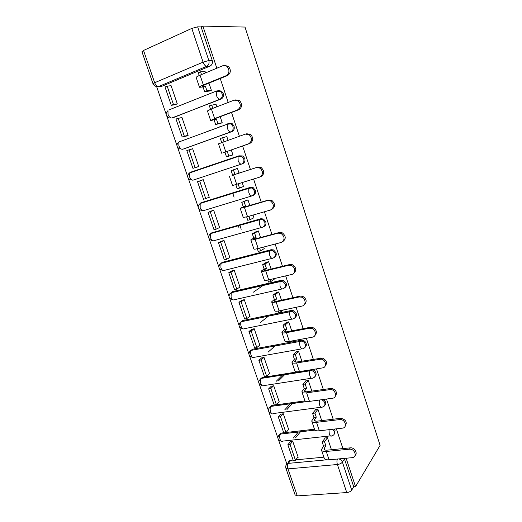 <?xml version="1.0" encoding="UTF-8"?>
<svg xmlns="http://www.w3.org/2000/svg" width="522" height="522" viewBox="0 0 522 522"><rect width="100%" height="100%" fill="white"/><g stroke="black" fill="none" stroke-linecap="round" stroke-linejoin="round"><path stroke-width="0.78" d="M171.849 117.985L221.047 99.056C223.116 97.973 223.827 96.107 223.201 93.458L221.582 91.154L218.437 90.574M183.131 149.109L231.879 131.616C233.947 130.591 234.672 128.777 234.052 126.174L232.303 123.773L229.119 123.309M188.814 173.5L190.373 172.28L238.756 155.876L241.777 156.293L243.696 158.792C244.303 161.363 243.572 163.132 241.497 164.091L242.567 163.732C244.642 162.773 245.373 161.011 244.766 158.447L242.854 155.954L238.913 155.83M252.739 195.587L253.111 195.43C255.193 194.53 255.93 192.814 255.336 190.289L253.242 187.692L250.423 187.339L249.379 187.763L252.204 188.116L254.299 190.726C254.899 193.257 254.155 194.974 252.074 195.874C250.847 196.128 249.764 195.039 248.818 192.625L248.746 188.383L249.379 187.763L200.892 202.849L200.194 203.469L200.161 207.586C201.107 209.903 202.242 210.914 203.573 210.627L251.865 195.939M263.643 226.672C265.639 225.785 266.344 224.134 265.763 221.72L263.466 219.012L260.863 218.725L259.852 219.233L262.462 219.521L264.765 222.235C265.352 224.728 264.602 226.398 262.52 227.24C261.333 227.585 260.269 226.568 259.343 224.192L259.297 219.808L259.852 219.233L211.286 233.04L210.666 233.615L210.601 237.862C211.527 240.14 212.637 241.092 213.929 240.714L262.109 227.351M274.213 257.437C276.001 256.517 276.614 254.945 276.053 252.733L273.521 249.914L271.166 249.699L270.194 250.292L272.556 250.508L275.094 253.333C275.668 255.787 274.911 257.405 272.823 258.188C271.675 258.631 270.644 257.685 269.73 255.349L269.711 250.814L270.194 250.292L221.543 262.84L221.008 263.362L220.904 267.76C221.817 269.998 222.901 270.885 224.153 270.422L272.216 258.344M284.62 287.805C286.219 286.865 286.748 285.377 286.213 283.342L283.413 280.418L281.338 280.275L280.399 280.947L282.474 281.09L285.286 284.02C285.854 286.441 285.09 288.013 282.996 288.738C281.887 289.273 280.882 288.392 279.981 286.095L279.994 281.404L280.399 280.947L231.677 292.274L231.22 292.731L231.076 297.272C231.983 299.478 233.04 300.307 234.254 299.758L282.206 288.92M294.865 317.781C296.294 316.841 296.75 315.432 296.242 313.559L293.142 310.531L291.38 310.453L290.473 311.197L292.235 311.282L295.348 314.316C295.902 316.697 295.132 318.224 293.038 318.896C291.961 319.516 290.982 318.701 290.101 316.443C289.508 314.433 289.521 312.822 290.141 311.595L241.308 321.728C240.603 322.929 240.544 324.495 241.125 326.426C242.012 328.592 243.05 329.356 244.224 328.729L292.066 319.092M304.952 347.378C306.225 346.451 306.623 345.114 306.14 343.385C305.514 341.734 304.365 340.696 302.708 340.266L301.292 340.24L300.418 341.068L301.833 341.094C303.497 341.525 304.646 342.562 305.279 344.22C305.827 346.569 305.05 348.05 302.949 348.663C301.912 349.368 300.959 348.618 300.091 346.399C299.484 344.324 299.504 342.654 300.163 341.388L251.271 350.353C250.527 351.6 250.449 353.218 251.049 355.208C251.924 357.342 252.935 358.053 254.07 357.342L301.814 348.866M314.883 376.61C316.025 375.696 316.371 374.437 315.914 372.825C315.21 371.044 313.944 369.981 312.117 369.641L311.875 369.615M324.664 405.483C325.695 404.596 325.996 403.402 325.558 401.901L323.66 399.441M334.302 434.004L335.091 430.604L334.224 429.084M234.508 226.568L234.959 226.444M227.103 228.545L227.168 228.93M238.189 225.393L238.932 227.592M264.008 316.697L263.453 317.135M156.208 85.393L166.094 114.024M166.838 116.191L176.906 145.37M177.637 147.491L187.587 176.312M188.305 178.393L198.125 206.856M198.83 208.904L208.532 237.008M209.224 239.03L218.803 266.781M219.494 268.778L228.943 296.176M229.628 298.16L238.965 325.199M239.644 327.17L248.85 353.864M249.536 355.834L258.625 382.176M259.303 384.14L268.269 410.135M268.954 412.106L277.802 437.756M278.487 439.733L286.846 463.967M210.072 66.066L162.061 86.195L158.453 86.593L206.705 66.307L210.072 66.066C212.128 64.911 212.839 62.986 212.193 60.304L208.833 60.5C209.485 63.208 208.774 65.146 206.705 66.307C205.29 66.15 204.076 64.761 203.065 62.151L191.802 28.41L197.636 26.831L208.833 60.5L203.065 62.151L154.669 82.717L153.037 83.814L155.536 86.247M216.839 68.206L202.882 26.1L245.001 27.066L380.101 445.364L355.534 486.641L346.119 458.231M342.921 448.587L336.377 428.836M333.18 419.192L326.504 399.049M323.307 389.412L316.502 368.871M313.304 359.247L306.362 338.289M303.171 328.671L296.091 307.301M292.907 297.69L285.678 275.89M282.493 266.292L275.127 244.048M271.949 234.463L264.426 211.775M261.254 202.203L253.581 179.059M250.416 169.493L242.606 145.951M239.389 136.229L231.507 112.465M228.192 102.456L220.251 78.509M153.005 83.722L141.945 51.724L143.53 50.451L191.802 28.41M202.882 26.1L201.107 26.903L197.636 26.831M288.412 463.268C288.333 461.618 289.064 460.632 290.623 460.319L293.11 460.084M295.778 459.83L323.881 457.174M297.299 495.887L346.765 492.566L337.401 464.515L287.974 468.88L297.299 495.887L295.139 494.973L285.932 468.338M338.811 458.91C340.559 459.393 341.753 460.463 342.399 462.127L351.717 490.125L353.727 486.765L355.534 486.641M351.717 490.125C350.699 491.47 349.048 492.279 346.765 492.566M331.444 449.729L327.418 437.684L324.756 437.971L324.893 438.363M297.736 457.298L298.179 457.259L292.777 441.449L290.278 441.814M288.333 429.841L288.783 429.789L283.309 413.783L280.816 414.207M321.709 420.588L317.924 409.268L315.268 409.613L315.386 409.979M278.807 402.044L279.277 401.979L273.73 385.778L271.244 386.254M311.849 391.076L308.313 380.486L305.657 380.897L305.768 381.23M269.156 373.909L269.646 373.83L264.034 357.426L261.548 357.962M301.86 361.172L298.571 351.345L296.02 352.115M259.382 345.42L259.897 345.329L254.214 328.723L251.734 329.317M291.733 330.876L288.712 321.826L286.154 322.629M249.47 316.586L250.025 316.469L244.276 299.654L241.797 300.313M281.482 300.176L278.722 291.928L276.158 292.764M253.385 292.176L263.682 285.045M239.422 287.394L240.029 287.25L234.208 270.22L231.735 270.944M274.2 279.218L274.265 278.578M271.088 269.065L268.602 261.639L266.031 262.507M229.197 257.842L229.908 257.659L224.01 240.414L221.543 241.197M263.93 248.798L264.282 248.707L263.727 247.036M260.55 237.536L258.351 230.952L255.773 231.859M218.725 227.951L219.658 227.69L213.681 210.222L211.221 211.071M253.411 218.013L253.979 217.85L253.046 215.064M249.875 205.583L247.97 199.867L245.379 200.807M207.482 197.897L209.276 197.336L203.221 179.64L200.768 180.56M242.156 187.026L243.533 186.595L242.221 182.661M239.056 173.193L237.445 168.371L234.848 169.343M196.233 167.334L198.758 166.583L192.631 148.666L191.156 149.194M230.28 155.7L232.949 154.917L231.266 149.873M228.049 140.242L226.783 136.451L225.706 136.836M206.895 131.472L208.493 131.107M185.584 136.262L188.103 135.439L181.897 117.287L181.03 117.62M219.547 123.636L222.228 122.82L220.186 116.713M220.826 126.578L219.26 126.931M216.878 106.801L215.971 104.106L215.469 104.296M174.798 104.772L177.31 103.885L171.02 85.491L170.342 85.778M208.669 91.141L211.358 90.286L208.957 83.096M222.202 161.892L222.091 161.552M234.078 197.153L232.668 192.964M201.629 202.562L250.423 187.339M211.514 232.929L260.863 218.725M220.976 263.375L222.613 262.24L271.166 249.699M230.939 292.875L232.708 291.596L281.338 280.275M240.792 322.002L242.678 320.586L291.38 310.453M250.54 350.751L252.531 349.225L301.292 340.24M260.184 379.135L262.253 377.504L297.762 371.794M269.717 407.16L271.864 405.444L305.037 400.857M279.153 434.833L281.358 433.045L283.733 432.764M286.069 432.497L314.472 429.195M205.544 72.897L205.022 71.318L204.689 71.455M170.159 109.731L169.722 109.946M180.919 141.018L179.986 141.579M191.541 171.908L190.341 172.684M201.375 202.706L200.65 203.332M211.417 233.001L210.868 233.556M201.107 26.903L212.193 60.304M160.437 86.378L162.061 86.195M353.727 486.765L344.272 458.401M265.587 316.371L265.032 316.802M247.128 256.243L247.278 256.596M248.694 255.839L248.844 256.191M239.885 258.109L240.009 258.468M241.471 257.698L241.595 258.057M236.081 226.124L237.19 226.085M228.695 228.088L228.76 228.479M239.748 224.949L241.21 229.275M327.451 437.775L324.508 441.762L322.185 442.003L323.529 446.016L325.858 445.775L323.921 449.005C324.123 449.918 325.219 450.297 327.222 450.147L350.36 447.843C354.373 447.308 358.02 453.135 355.117 455.452M321.578 450.329L324.169 458.035C324.475 459.412 326.106 460.006 329.069 459.804L352.265 457.663C357.687 457.298 354.81 448.535 349.466 449.188L326.27 451.471C323.314 451.693 321.689 451.132 321.395 449.781L323.529 446.016M324.508 441.762L325.858 445.775M287.85 444.764L293.247 460.469L295.445 460.26L290.056 444.529L287.85 444.764L290.363 441.71M293.429 437.978L298.336 432.001M300.489 431.753L295.602 437.736M292.548 441.475L290.056 444.529M298.055 456.887L295.445 460.26M322.185 442.003L325.219 437.925M317.957 409.359L314.903 413.085L312.58 413.378L313.944 417.443L316.267 417.15L314.237 420.164C314.407 420.993 315.49 421.306 317.493 421.104L341.12 418.266C345.962 419.708 347.345 422.305 345.27 426.063M311.869 421.443L314.512 429.306C314.766 430.565 316.378 431.061 319.333 430.787L342.445 428.138C347.632 427.786 345.453 419.381 340.194 419.518L316.502 422.344C313.546 422.637 311.947 422.174 311.699 420.954L313.944 417.443M314.903 413.085L316.267 417.15M278.311 416.974L283.766 432.868L285.965 432.614L280.51 416.693L278.311 416.974L280.914 414.096M284.79 409.822L290.31 403.734M292.45 403.441L286.963 409.529M283.1 413.815L280.51 416.693M288.666 429.443L285.965 432.614M312.58 413.378L315.738 409.548M308.339 380.577L305.174 384.042L302.851 384.394L304.235 388.505L306.551 388.159L304.43 390.952C304.574 391.689 305.638 391.937 307.634 391.683L331.757 388.335C336.377 390.097 337.551 392.753 335.274 396.309M302.023 392.185L304.724 400.211C304.939 401.34 306.525 401.731 309.474 401.392L332.566 398.221C337.46 397.797 335.855 389.823 330.791 389.497L306.61 392.838C303.66 393.203 302.081 392.844 301.879 391.748L304.235 388.505M305.174 384.042L306.551 388.159M268.647 388.838L274.174 404.928L276.373 404.628L270.84 388.505L268.647 388.838L271.355 386.143M276.301 381.223L282.585 374.985M284.718 374.639L278.467 380.89M273.541 385.81L270.84 388.505M279.166 401.659L276.373 404.628M310.349 370.535L309.951 370.959M302.851 384.394L306.14 380.819M298.604 351.437L295.315 354.627L292.999 355.032L294.395 359.195L296.718 358.797L294.499 361.354C294.604 362.007 295.654 362.183 297.644 361.883L322.237 358.04C326.635 360.095 327.594 362.81 325.115 366.17M292.059 362.549L294.813 370.737C294.982 371.736 296.542 372.029 299.491 371.605L322.557 367.899C327.19 367.403 326.067 359.841 321.232 359.11L296.581 362.947C293.638 363.384 292.085 363.129 291.928 362.164L294.395 359.195M295.315 354.627L296.718 358.797M300.933 371.377L298.604 371.729M299.961 341.773L300.757 341.023M300.372 341.075L299.902 341.434M258.866 360.35L264.458 376.643L266.657 376.29L261.059 359.965L258.866 360.35L261.685 357.844M268.086 352.148L275.375 345.668M277.495 345.277L277.123 345.61M263.864 357.459L261.059 359.965M269.548 373.537L266.657 376.29M292.999 355.032L296.431 351.724M288.744 321.917L285.338 324.828L283.022 325.291L284.438 329.506L286.754 329.056L284.431 331.379C284.51 331.933 285.541 332.038 287.531 331.685L310.512 327.255L312.547 327.359C316.737 329.702 317.48 332.468 314.779 335.653M281.958 332.521L284.771 340.879C284.895 341.747 286.428 341.93 289.371 341.434L312.417 337.173C316.808 336.605 316.084 329.408 311.503 328.338L309.468 328.234L286.428 332.658C283.485 333.18 281.958 333.023 281.847 332.194L284.438 329.506M285.338 324.828L286.754 329.056M290.806 341.166L291.048 341.877L288.731 342.301L288.483 341.577M292.072 340.931L291.048 341.877M248.961 331.503L254.625 348.004L256.817 347.6L251.147 331.072L248.961 331.503L251.904 329.186M260.374 322.498L269.065 315.647M271.166 315.21L270.618 315.647M254.077 328.749L251.147 331.072M259.806 345.062L256.817 347.6M283.022 325.291L286.604 322.244M278.755 292.02L275.224 294.643L272.908 295.158L274.344 299.432L276.653 298.923L274.239 301.005C274.278 301.468 275.296 301.494 277.28 301.09L300.235 296.091L302.675 296.281C306.675 298.91 307.21 301.723 304.274 304.731M271.727 302.101L274.598 310.636C274.676 311.36 276.177 311.438 279.113 310.864L302.14 306.029C306.316 305.39 305.912 298.512 301.592 297.162L299.152 296.966L276.131 301.964C273.202 302.564 271.701 302.525 271.636 301.833L274.344 299.432M275.224 294.643L276.653 298.923M280.555 310.557L281.006 311.915L278.696 312.397L278.233 311.027M283.446 309.951L281.006 311.915M238.932 302.297L244.668 319.007L246.854 318.55L241.118 301.807L238.932 302.297L242.012 300.163M244.185 299.674L241.118 301.807M249.947 316.234L246.854 318.55M272.908 295.158L276.66 292.392M268.634 261.737L264.974 264.067L262.664 264.641L264.119 268.967L266.429 268.399L263.904 270.226C263.917 270.598 264.908 270.546 266.892 270.083L289.821 264.504L292.62 264.791C296.45 267.695 296.777 270.566 293.592 273.397M261.359 271.277L264.289 279.988C264.315 280.575 265.796 280.536 268.726 279.877L291.72 274.468C295.72 273.756 295.569 267.147 291.498 265.567L288.692 265.28L265.705 270.866C262.775 271.551 261.307 271.616 261.294 271.075L264.119 268.967M264.974 264.067L266.429 268.399M270.161 279.544L270.84 281.56L268.523 282.102L267.845 280.073M274.428 279.061L270.84 281.56M228.773 272.719L234.58 289.638L236.766 289.129L230.952 272.177L228.773 272.719L232.029 270.768M234.195 270.226L230.952 272.177M239.957 287.041L236.766 289.129M262.664 264.641L266.618 262.135M258.383 231.057L254.592 233.08L252.289 233.712L253.764 238.097L256.067 237.477L253.438 239.043L256.361 238.665L279.263 232.486L282.376 232.871C286.063 236.061 286.173 238.991 282.722 241.64M250.854 240.048L253.849 248.935C253.822 249.372 255.271 249.222 258.194 248.485L281.162 242.469C285.012 239.983 285.032 237.008 281.208 233.543L278.089 233.158L255.134 239.35C252.211 240.113 250.769 240.296 250.808 239.898L253.764 238.097M254.592 233.08L256.067 237.477M259.63 248.107L260.537 250.808L258.227 251.408L257.32 248.7M264.249 248.609L260.537 250.808M218.483 242.756L224.369 259.897L226.548 259.33L220.662 242.162L218.483 242.756L221.987 240.968M224.023 240.44L220.662 242.162M229.85 257.476L226.548 259.33M252.289 233.712L256.517 231.461M248.002 199.972L241.771 202.379L243.265 206.823L245.568 206.138L242.828 207.443L268.556 200.03L271.949 200.5C275.499 204.004 275.407 206.98 271.668 209.439M240.211 208.389L243.265 217.465L247.526 216.663L270.455 210.033C274.207 207.573 274.304 204.585 270.735 201.068L267.336 200.598L244.42 207.404L240.185 208.311L243.265 206.823M244.074 201.681L245.568 206.138M248.955 216.245L250.097 219.645L247.787 220.304L246.652 216.904M253.94 217.752L250.097 219.645M208.063 212.415L214.027 229.771L216.206 229.151L210.242 211.756L208.063 212.415L212.095 210.705M213.707 210.281L210.242 211.756M219.605 227.533L216.206 229.151M241.771 202.379L246.534 200.298M237.477 168.469L231.115 170.622L232.629 175.124L234.926 174.381L232.075 175.412L257.705 167.125L261.333 167.679C264.667 171.223 264.51 174.218 260.85 176.664M229.419 176.312L232.538 185.571L259.597 177.147C263.264 174.7 263.421 171.692 260.08 168.136L256.439 167.582L232.629 175.124M233.419 169.865L234.926 174.381M238.136 183.953L239.513 188.07L237.216 188.794L235.833 184.677M243.5 186.491L239.513 188.07M197.512 181.676L203.547 199.26L205.72 198.582L199.678 180.964L197.512 181.676L203.247 179.712M203.254 179.738L199.678 180.964M209.237 197.212L205.72 198.582M231.115 170.622L237.471 168.443M246.704 133.756L250.54 134.382C253.679 137.965 253.464 140.986 249.894 143.433L248.596 143.804C252.172 141.351 252.387 138.323 249.235 134.728L245.392 134.102L218.503 143.844L221.654 153.22M226.816 136.555L220.317 138.441L221.68 142.506M222.613 137.619L223.977 141.69M248.596 143.804L222.757 152.966L249.894 143.433M227.272 151.524L228.793 156.071L226.496 156.854L232.942 154.89M232.916 154.812L228.793 156.071M192.67 148.796L186.817 150.538L192.938 168.352L198.751 166.564M188.984 149.762L195.104 167.614L192.938 168.352M198.725 166.498L195.104 167.614M224.975 152.32L226.496 156.854M235.631 99.891L239.559 100.615C242.534 104.23 242.273 107.271 238.782 109.731L237.432 109.992C240.936 107.519 241.19 104.465 238.208 100.844L234.182 100.152L211.39 108.915L207.436 110.945L210.614 120.386M216.01 104.211L209.374 105.822L210.523 109.255M211.664 104.935L212.813 108.367M237.432 109.992L214.627 118.559L210.647 120.484L211.802 120.36L216.382 119.029L213.328 119.577L216.023 118.279L238.782 109.731M216.382 119.029L217.928 123.636L215.638 124.49L220.675 123.394M222.189 122.716L217.928 123.636M181.95 117.45L175.986 118.99L182.185 137.038L186.393 136.072M207.639 131.198L209.237 130.833M178.146 118.155L184.344 136.235L182.185 137.038M211.312 130.069L209.72 130.435M188.083 135.381L184.344 136.235M214.092 119.89L215.638 124.49M224.714 65.452L228.401 66.353C231.226 69.994 230.933 73.067 227.514 75.559L226.117 75.703C229.543 73.197 229.837 70.118 227.005 66.464C225.68 65.413 224.29 65.165 222.822 65.72L200.07 75.168C197.192 76.395 195.913 77.204 196.22 77.602L199.417 87.096M205.055 71.423L200.565 71.808L198.282 72.76L199.208 75.54M200.565 71.808L201.492 74.581M226.117 75.703L203.352 84.949C200.474 86.15 199.182 86.92 199.476 87.265L203.065 87.017L205.348 86.091L202.177 86.345L204.8 84.779L227.514 75.559M205.348 86.091L206.914 90.763L204.624 91.683L209.498 91.03M211.325 90.182L206.914 90.763M171.092 85.693L167.164 86.123L165.011 87.024L171.288 105.314L175.268 104.7M167.164 86.123L173.448 104.452L171.288 105.314M177.304 103.858L173.448 104.452M203.065 87.017L204.624 91.683M168.913 109.933L217.093 90.795L220.428 91.317L222.052 93.627C222.685 96.276 221.967 98.149 219.899 99.239L172.932 117.789M221.047 99.056L219.899 99.239C218.542 99.187 217.374 97.882 216.382 95.33L216.232 91.487L221.582 91.154M179.712 141.305L178.85 141.997L227.214 124.229L227.997 123.557L231.187 124.027L232.942 126.428C233.569 129.038 232.845 130.859 230.77 131.883L183.659 148.979M231.879 131.616L230.77 131.883C229.458 131.935 228.316 130.709 227.344 128.203L227.214 124.229L232.303 123.773M315.086 373.739C315.621 376.049 314.838 377.491 312.73 378.052C311.732 378.841 310.805 378.15 309.951 375.971C309.331 373.824 309.363 372.101 310.048 370.79L311.275 370.542C313.109 370.881 314.375 371.951 315.086 373.739M321.389 399.754C323.027 400.243 324.155 401.287 324.762 402.88C325.291 405.163 324.501 406.553 322.394 407.069C321.428 407.943 320.528 407.304 319.679 405.163C319.079 403.095 319.092 401.372 319.712 399.982M332.534 429.273L334.321 431.655C334.837 433.906 334.041 435.257 331.933 435.713C331 436.673 330.119 436.092 329.291 433.984L328.977 429.684M143.53 50.451L154.669 82.717C155.68 85.21 156.946 86.502 158.453 86.593M290.734 460.306L288.333 463.366L326.902 459.804M238.756 155.876L238.052 156.528L238.156 160.626C239.109 163.092 240.224 164.247 241.497 164.091L193.081 180.155C191.711 180.351 190.55 179.268 189.59 176.912L189.59 172.939C186.693 175.705 187.039 178.035 190.628 179.927M202.034 202.405L199.208 204.206M212.389 232.512L209.485 234.515M222.613 262.24L219.651 264.419M232.708 291.596L229.7 293.938M242.678 320.586L239.637 323.072M252.531 349.225L249.457 351.828M262.253 377.504L261.32 378.391L310.238 370.548L310.975 369.759M311.451 378.248L263.799 385.608C262.697 386.391 261.711 385.738 260.85 383.644C260.243 381.582 260.328 379.912 261.111 378.626C257.6 381.562 257.946 383.911 262.161 385.667M271.864 405.444L270.957 406.397L306.734 401.477M320.984 407.251L273.411 413.522C272.34 414.383 271.381 413.783 270.526 411.721C269.907 409.594 270.011 407.865 270.827 406.547C267.264 409.424 267.564 411.786 271.74 413.626M281.358 433.045L280.477 434.063L314.903 430.089M330.4 435.883L282.898 441.097C281.867 442.036 280.927 441.488 280.092 439.459C279.459 437.26 279.57 435.478 280.431 434.121C276.804 436.947 277.065 439.328 281.208 441.26M278.252 435.929L280.477 434.063L314.955 430.135M268.765 408.25L270.957 406.397L307.386 401.522M261.32 378.391L310.048 370.79L311.275 370.542L312.117 369.641M190.373 172.28L189.59 172.939L238.052 156.528L242.854 155.954M179.836 149.011C176.371 147.06 176.044 144.718 178.85 141.997L178.876 145.847C179.855 148.241 181.049 149.39 182.459 149.285M168.926 117.704C165.572 115.688 165.252 113.333 167.973 110.644L168.032 114.37C169.017 116.811 170.244 118.024 171.692 118.018M286.063 465.246L288.333 463.366C287.452 464.789 287.335 466.629 287.974 468.88L285.847 468.084C285.338 465.924 286.128 464.358 288.216 463.379L290.623 460.319M344.494 458.949L342.399 462.127C341.355 463.399 339.685 464.195 337.401 464.515C336.781 462.368 336.801 460.541 337.44 459.034M349.394 449.194L350.282 447.85M325.004 450.016L324.299 447.915M329.069 459.804L326.27 451.471M339.607 419.551L340.54 418.298M315.288 421.052L314.649 419.153M319.333 430.787L316.502 422.344M329.695 389.516L330.661 388.348M305.442 391.715L304.874 390.025M309.474 401.392L306.61 392.838M319.647 359.077L320.658 358.007M295.472 361.994L294.976 360.519M299.491 371.605L296.581 362.947M309.468 328.234L310.512 327.255M285.364 331.888L284.947 330.628M289.371 341.434L286.428 332.658M299.152 296.966L300.235 296.091M275.133 301.377L274.781 300.346M279.113 310.864L276.131 301.964M288.692 265.28L289.821 264.504M264.758 270.468L264.491 269.665M268.726 279.877L265.705 270.866M278.089 233.158L279.263 232.486M254.247 239.141L254.057 238.58M258.194 248.485L255.134 239.35M267.336 200.598L268.556 200.03M247.526 216.663L244.42 207.404M256.439 167.582L257.705 167.125M236.707 184.403L233.556 175.02M225.739 151.706L222.548 142.193M214.098 119.492L213.974 119.114M214.627 118.559L211.39 108.915M202.986 86.378L202.771 85.725M203.352 84.949L200.07 75.168M302.708 340.266L301.833 341.094L251.271 350.353C247.82 353.355 248.218 355.691 252.472 357.361M293.142 310.531L292.235 311.282L241.308 321.728C237.915 324.788 238.371 327.118 242.678 328.716M283.413 280.418L282.474 281.09L231.22 292.731C227.899 295.811 228.382 298.134 232.668 299.713M273.521 249.914L272.556 250.508L269.711 250.814L221.008 263.362C217.798 266.337 218.235 268.66 222.32 270.331M263.466 219.012L259.297 219.808L210.666 233.615C207.567 236.505 207.965 238.828 211.867 240.577M253.242 187.692L248.746 188.383L200.194 203.469C197.199 206.294 197.57 208.617 201.303 210.444M350.36 447.843L349.466 449.188M324.045 449.377L323.921 449.005M341.12 418.266L340.194 419.518M314.348 420.497L314.237 420.164M331.757 388.335L330.791 389.497M322.237 358.04L321.232 359.11M312.547 327.359L311.503 328.338M302.675 296.281L301.592 297.162M282.78 280.249L282.95 280.751M292.62 264.791L291.498 265.567M282.376 232.871L281.208 233.543M271.949 200.5L270.735 201.068M261.333 167.679L260.08 168.136M250.54 134.382L249.235 134.728M239.559 100.615L238.208 100.844M228.401 66.353L227.005 66.464"/></g></svg>
